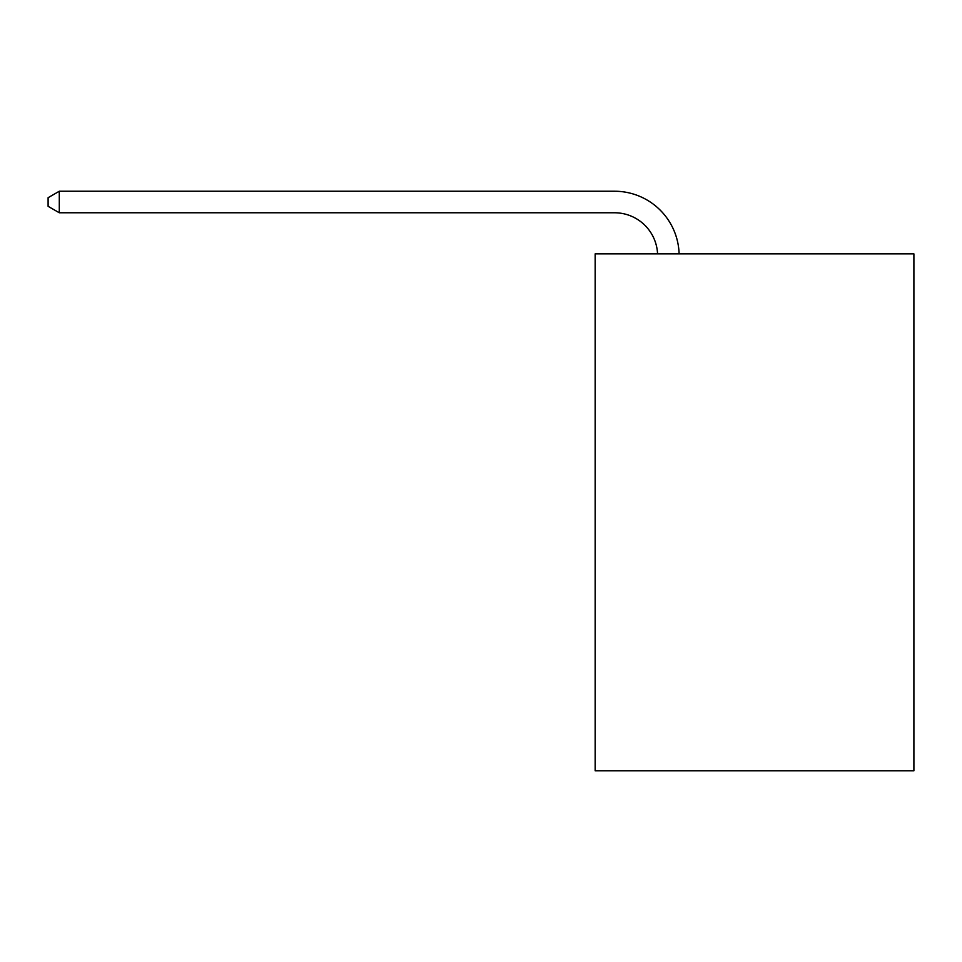 <?xml version="1.0" encoding="UTF-8"?>
<svg xmlns="http://www.w3.org/2000/svg" width="962" height="962" viewBox="0 0 962 962"><rect width="100%" height="100%" fill="white"/><g stroke="black" fill="none" stroke-linecap="round" stroke-linejoin="round"><path stroke-width="1.44" d="M913.9 253.872L913.9 770.766L595.153 770.766L595.153 253.872L913.9 253.872M614.526 212.77A43.074 43.074 0 0 1 657.563 253.872A43.074 43.074 0 0 0 614.526 212.77A43.074 43.074 0 0 1 657.563 253.872A43.074 43.074 0 0 0 614.526 212.77A43.074 43.074 0 0 1 657.563 253.872A43.074 43.074 0 0 0 614.526 212.77A43.074 43.074 0 0 1 657.563 253.872A43.074 43.074 0 0 0 614.526 212.77A43.074 43.074 0 0 1 657.563 253.872A43.074 43.074 0 0 0 614.526 212.77A43.074 43.074 0 0 1 657.563 253.872A43.074 43.074 0 0 0 614.526 212.77A43.074 43.074 0 0 1 657.563 253.872A43.074 43.074 0 0 0 614.526 212.77A43.074 43.074 0 0 1 657.563 253.872A43.074 43.074 0 0 0 614.526 212.77A43.074 43.074 0 0 1 657.563 253.872A43.074 43.074 0 0 0 614.526 212.77A43.074 43.074 0 0 1 657.563 253.872A43.074 43.074 0 0 0 614.526 212.77A43.074 43.074 0 0 1 657.563 253.872A43.074 43.074 0 0 0 614.526 212.77A43.074 43.074 0 0 1 657.563 253.872A43.074 43.074 0 0 0 614.526 212.77A43.074 43.074 0 0 1 657.563 253.872A43.074 43.074 0 0 0 614.526 212.77A43.074 43.074 0 0 1 657.563 253.872A43.074 43.074 0 0 0 614.526 212.77A43.074 43.074 0 0 1 657.563 253.872A43.074 43.074 0 0 0 614.526 212.77A43.074 43.074 0 0 1 657.563 253.872A43.074 43.074 0 0 0 614.526 212.77A43.074 43.074 0 0 1 657.563 253.872A43.074 43.074 0 0 0 614.526 212.77A43.074 43.074 0 0 1 657.563 253.872A43.074 43.074 0 0 0 614.526 212.77L59.295 212.77L48.1 206.313L48.1 197.703L59.295 191.234L614.526 191.234A64.61 64.61 0 0 1 679.112 253.872M59.295 212.77L59.295 191.234L614.526 191.234"/></g></svg>
